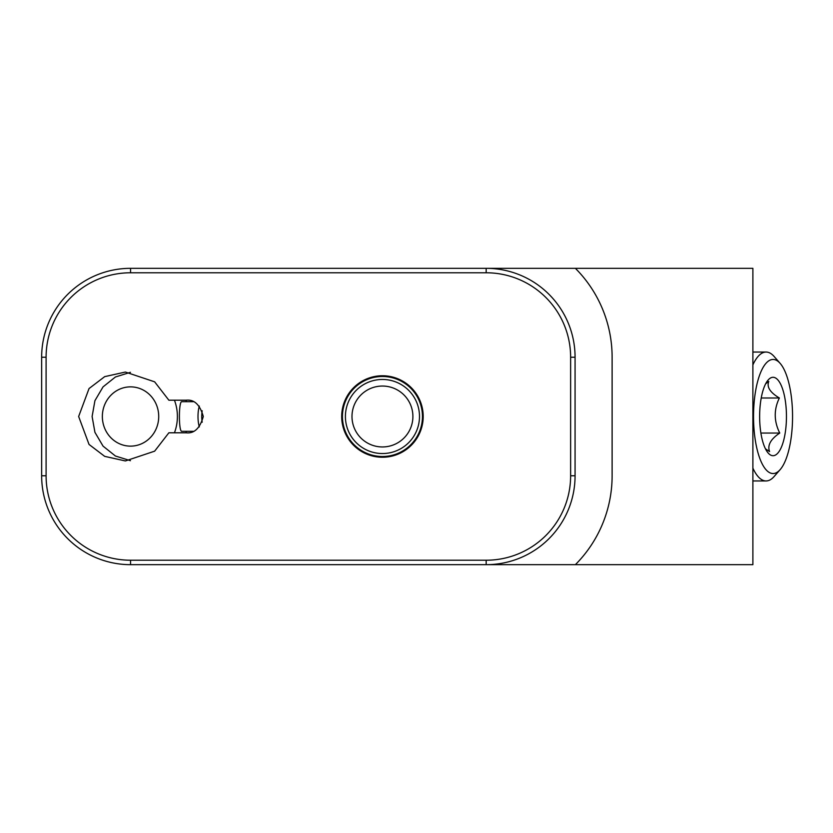 <?xml version="1.0" encoding="UTF-8"?>
<svg xmlns="http://www.w3.org/2000/svg" width="833" height="833" viewBox="0 0 833 833"><rect width="100%" height="100%" fill="white"/><g stroke="black" fill="none" stroke-linecap="round" stroke-linejoin="round"><path stroke-width="1.25" d="M398.851 442.156A30.446 30.446 0 0 1 356.795 432.91A30.446 30.446 0 0 1 366.041 390.844A30.446 30.446 0 0 1 408.097 400.09A30.446 30.446 0 0 1 398.851 442.156M402.412 447.706A37.048 37.048 0 0 1 351.245 436.461A37.048 37.048 0 0 1 362.49 385.294A37.048 37.048 0 0 1 413.657 396.539A37.048 37.048 0 0 1 402.412 447.706M341.697 416.5A40.744 40.744 0 0 1 382.451 375.756A40.744 40.744 0 0 1 423.195 416.5A40.744 40.744 0 0 1 382.451 457.244A40.744 40.744 0 0 1 341.697 416.5M78.646 416.5L89.037 388.553L104.687 376.641L125.387 372.049L154.636 381.826L168.87 400.204L186.144 400.204C194.256 399.278 199.962 404.703 203.283 416.5C199.962 428.297 194.256 433.722 186.144 432.796L168.87 432.796L154.636 451.174L125.387 460.951L104.687 456.359L89.037 444.447L78.646 416.5M186.425 401.683A44.451 42.275 -90 0 0 185.894 400.204M486.17 560.224L486.17 564.67L130.552 564.67A88.902 88.902 0 0 1 41.65 475.768L41.65 357.232A88.902 88.902 0 0 1 130.552 268.33L486.17 268.33A88.902 88.902 0 0 1 575.072 357.232L575.072 475.768A88.902 88.902 0 0 1 486.17 564.67L752.886 564.67L752.886 268.33L486.17 268.33L486.17 272.776L130.552 272.776A84.456 84.456 0 0 0 46.096 357.232L46.096 475.768A84.456 84.456 0 0 0 130.552 560.224L486.17 560.224A84.456 84.456 0 0 0 570.626 475.768L570.626 357.232A84.456 84.456 0 0 0 486.17 272.776M575.384 564.67A125.95 125.95 0 0 0 612.12 475.768L612.12 357.232A125.95 125.95 0 0 0 575.384 268.33M185.894 432.796A44.451 42.275 -90 0 0 186.425 431.317M765.694 383.732L768.786 381.441C766.558 386.96 770.088 392.478 779.365 397.997C773.742 409.576 773.867 421.259 779.75 433.045C770.629 439.168 767.235 445.332 769.567 451.559L765.465 448.831M784.863 434.993A39.193 13.401 90 0 0 783.072 390.479A39.193 13.401 90 0 0 768.161 379.994A39.193 13.401 90 0 0 761.227 398.007A39.193 13.401 90 0 0 768.161 453.006A39.193 13.401 90 0 0 784.863 434.993M755.843 389.584A57.05 19.513 90 0 0 758.457 454.37A57.05 19.513 90 0 0 780.146 469.635A57.05 19.513 90 0 0 790.246 443.416A57.05 19.513 90 0 0 780.146 363.365A57.05 19.513 90 0 0 755.843 389.584M780.146 469.635L774.107 476.538A64.453 22.043 -90 0 1 766.079 480.953A64.453 22.043 -90 0 1 752.886 468.125M752.886 364.875A64.453 22.043 -90 0 1 766.079 352.047A64.453 22.043 -90 0 1 774.107 356.462L780.146 363.365M761.227 397.997L779.365 397.997M760.893 433.045L779.75 433.045M193.287 431.317L181.844 431.317C178.574 432.244 178.574 400.746 181.844 401.683L193.287 401.683M360.897 382.795A40.005 40.005 0 0 1 416.156 394.946A40.005 40.005 0 0 1 404.005 450.205A40.005 40.005 0 0 1 348.746 438.054A40.005 40.005 0 0 1 360.897 382.795M570.626 357.232L575.072 357.232M575.072 475.768L570.626 475.768M130.552 564.67L130.552 560.224M130.552 272.776L130.552 268.33M41.65 475.768L46.096 475.768M46.096 357.232L41.65 357.232M130.531 446.134A29.634 28.187 -90 0 0 158.718 416.5A29.634 28.187 -90 0 0 130.531 386.866A29.634 28.187 -90 0 0 102.355 416.5A29.634 28.187 -90 0 0 130.531 446.134M174.451 400.204A44.451 42.275 90 0 1 174.451 432.796M199.326 426.923A14.817 4.582 -90 0 1 199.326 406.077M202.19 410.773A11.849 3.665 90 0 0 202.19 422.227M752.886 480.953L766.079 480.953M752.886 352.047L766.079 352.047M130.448 460.691L115.423 456.015L103.042 446.113L94.931 432.337L92.109 416.5L94.931 400.663L103.042 386.887L115.423 376.985L130.448 372.309"/></g></svg>
